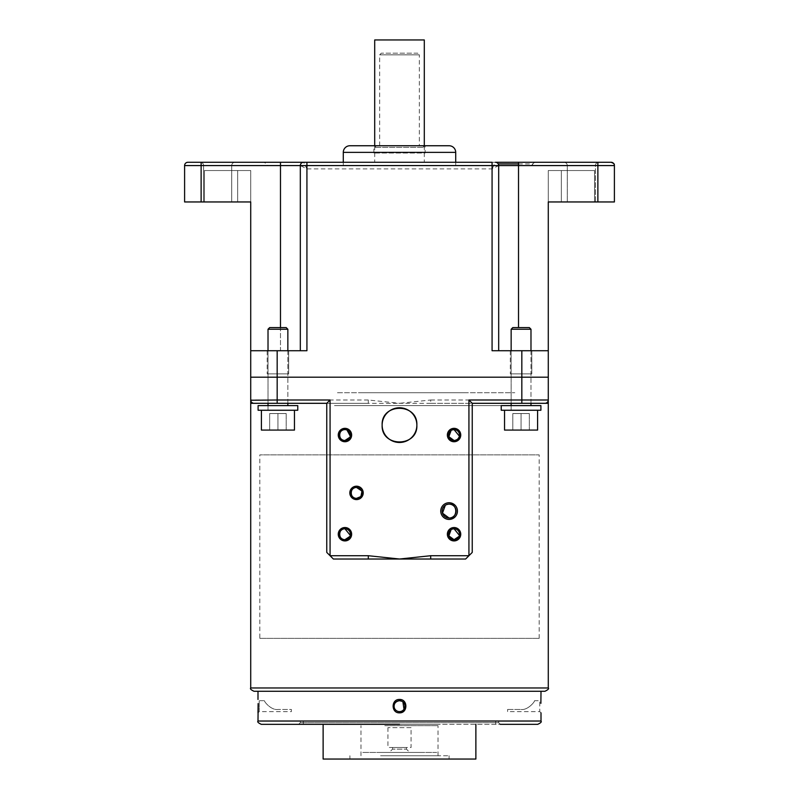 <?xml version="1.0" encoding="UTF-8"?>
<svg xmlns="http://www.w3.org/2000/svg" width="799" height="799" viewBox="0 0 799 799"><rect width="100%" height="100%" fill="white"/><g stroke="black" fill="none" stroke-linecap="round" stroke-linejoin="round"><path stroke-width="0.6" stroke-dasharray="4 3" d="M374.701 145.748L374.701 162.277L424.299 162.277L374.701 162.277M424.299 145.748L424.299 162.277M424.299 39.95L374.701 39.95M541.003 721.028L257.997 721.028M498.686 721.028L498.686 722.686L300.314 722.686L498.686 722.686L500.344 724.333L399.5 724.333L537.697 724.333M540.883 703.34L541.003 699.455L539.764 700.693L539.764 711.609L541.003 712.848M399.5 712.848C391.031 713.177 391.031 699.135 399.5 699.455L405.562 703.629L404.134 710.88M254.022 691.275L544.978 691.275M395.165 709.452A5.453 5.453 0 0 0 399.5 711.609A5.453 5.453 0 0 1 394.047 706.146A5.453 5.453 0 0 1 399.5 700.693A5.453 5.453 0 0 1 404.953 706.146A5.453 5.453 0 0 1 395.165 709.452M264.439 700.693C264.399 702.151 271.65 710.561 278.072 709.452C271.65 710.561 264.379 702.141 264.439 700.693L259.236 700.693L259.236 711.609L257.997 712.848M258.127 703.549L258.137 704.239M291.385 711.609L291.385 709.452L278.072 709.452L291.385 709.452L291.385 711.609L259.236 711.609L259.236 700.693L257.997 699.455M507.615 711.609L507.615 709.452L507.615 711.609L539.764 711.609L539.764 700.693L534.561 700.693C534.601 702.151 527.35 710.561 520.928 709.452C527.35 710.561 534.621 702.141 534.561 700.693M507.615 709.452L520.928 709.452L507.615 709.452M430.691 403.305L399.5 403.305L368.309 399.999L368.309 403.305L399.5 403.305L430.691 399.999L430.691 403.305L544.978 403.305L430.691 403.305M548.284 401.078L548.284 403.305L544.978 403.305A3.306 3.306 0 0 0 548.284 399.999L548.284 377.188L521.827 377.188L548.284 377.188L548.284 350.731L521.827 350.731L521.827 377.188L250.716 377.188L521.827 377.188L521.827 399.999L430.691 399.999M430.691 559.02L465.627 559.02L472.239 552.409L472.239 403.305L544.978 403.305A3.306 3.306 0 0 0 548.284 399.999L521.827 399.999L521.827 403.305M452.044 429.972L451.115 430.441M259.815 638.371L539.185 638.371L259.815 638.371L259.815 454.881L539.185 454.881L259.815 454.881M539.185 638.371L539.185 454.881M449.098 504.139L445.333 505.248M452.044 529.158L451.115 529.627M548.284 400.828L548.284 400.109M504.539 403.305L537.597 403.305L504.539 403.305M294.461 403.305L261.403 403.305L294.461 403.305M277.173 403.305L277.173 399.999L250.716 399.999A3.306 3.306 0 0 0 254.022 403.305A3.306 3.306 0 0 1 250.716 399.999L250.716 403.305L368.309 403.305L254.022 403.305A3.306 3.306 0 0 1 250.716 399.999L250.716 350.731L306.926 350.731L300.314 350.731L306.926 350.731L306.926 168.889L303.62 162.277A3.306 3.306 0 0 0 300.314 165.583L306.926 168.889L492.074 168.889L498.686 165.583L530.097 165.583A3.306 3.306 0 0 0 532.963 163.935L498.246 163.935M368.309 559.02L333.373 559.02L326.761 552.409L326.761 403.305L268.015 403.305L268.015 350.731M256.509 377.188L542.491 377.188L256.509 377.188M511.15 377.188L530.985 377.188L511.15 377.188M268.015 377.188L287.85 377.188L268.015 377.188M459.055 536.409L459.385 535.35M349.952 536.389L350.292 535.34M360.329 496.808L361.018 495.989M361.867 491.814L361.548 490.776M454.052 440.499L457.827 438.981M459.055 437.223L459.395 436.164M349.952 437.203L350.292 436.154M346.966 429.972L345.977 429.682M399.5 691.275L257.997 691.275L399.5 691.275M400.748 700.843L401.917 701.262M404.334 703.619L404.713 704.538M404.903 705.427L404.953 706.236M404.753 707.624L403.835 709.452A5.453 5.453 0 0 1 399.5 711.609A5.453 5.453 0 0 0 403.835 709.452L403.994 709.252M261.303 724.333L399.5 724.333M406.192 721.028L392.808 721.028L406.192 721.028M483.505 721.028L470.112 721.028L483.505 721.028M328.888 721.028L315.495 721.028L328.888 721.028M315.275 721.028L305.188 721.028L315.275 721.028M493.812 721.028L483.725 721.028L493.812 721.028M363.555 392.718L466.316 392.718L363.555 392.718M337.468 392.718L514.796 392.718L337.468 392.718M337.468 405.612L514.796 405.612L337.468 405.612M334.491 405.612L536.568 405.612L334.491 405.612M392.559 747.474L406.441 747.474L392.559 747.474L392.559 749.132L406.441 749.132L409.747 752.438L389.253 752.438L409.747 752.438M406.441 747.474L406.441 749.132L392.559 749.132L389.253 752.438M419.335 752.438L379.665 752.438L419.335 752.438M411.076 727.639L387.924 727.639L411.076 727.639L411.076 747.474L387.924 747.474L411.076 747.474M387.924 727.639L387.924 747.474M436.693 752.438L362.307 752.438L436.693 752.438M436.234 724.333L303.29 724.333L436.234 724.333M436.234 721.028L303.29 721.028L436.234 721.028M475.874 759.05L323.126 759.05M428.663 724.333L323.126 724.333L428.663 724.333M380.564 755.744L449.098 755.744L380.564 755.744M380.564 759.05L449.098 759.05L380.564 759.05M384.788 725.662L438.022 725.662L384.788 725.662M384.788 755.744L438.022 755.744L384.788 755.744M235.016 162.277A3.306 3.306 0 0 0 231.71 165.583L203.605 165.583L231.71 165.583L203.605 165.583L231.71 165.583L231.71 201.957L203.605 201.957L203.605 165.583A3.306 3.306 0 0 0 200.299 162.277A3.306 3.306 0 0 1 203.605 165.583L203.605 201.957L231.71 201.957L231.71 165.583A3.306 3.306 0 0 1 235.016 162.277L200.299 162.277L235.016 162.277M231.71 201.957L203.605 201.957L231.71 201.957M234.167 162.277L201.148 162.277L201.128 165.583L300.314 165.583A3.306 3.306 0 0 1 303.62 162.277L280.479 162.277L280.479 350.731L300.314 350.731L280.479 350.731L280.479 327.59M567.29 201.957L567.29 165.583L595.395 165.583L567.29 165.583A3.306 3.306 0 0 0 563.984 162.277A3.306 3.306 0 0 1 567.29 165.583L567.29 201.957L595.395 201.957L595.395 165.583A3.306 3.306 0 0 1 598.701 162.277L563.984 162.277L598.701 162.277A3.306 3.306 0 0 0 595.395 165.583L595.395 201.957L567.29 201.957M531.814 350.731L531.814 373.872L510.321 373.872L531.814 373.872L510.321 373.872L531.814 373.872L531.814 350.731L510.321 350.731L510.321 373.872L510.321 350.731L531.814 350.731M288.679 350.731L288.679 373.872L267.186 373.872L288.679 373.872L267.186 373.872L288.679 373.872L288.679 350.731L267.186 350.731L267.186 373.872L267.186 350.731L288.679 350.731M530.097 165.583L268.903 165.583A3.306 3.306 0 0 1 266.037 163.935A3.306 3.306 0 0 0 263.181 162.277L495.38 162.277A3.306 3.306 -90 0 1 498.686 165.583L498.097 163.695M492.074 162.277L306.926 162.277M535.819 162.277A3.306 3.306 0 0 0 532.963 163.935L518.521 163.935M343.29 162.277L343.29 165.583L455.71 165.583L343.29 165.583M455.71 162.277L455.71 165.583M373.872 153.018L373.872 145.748L425.128 145.748L425.128 153.018L373.872 153.018L425.128 153.018M449.098 145.748L349.902 145.748M268.903 165.583L498.686 165.583A3.306 3.306 0 0 0 495.38 162.277L492.074 168.889L492.074 350.731L521.827 350.731M250.716 170.547L204.434 170.547L250.716 170.547L204.434 170.547L204.434 201.957L204.434 170.547L204.434 201.957L237.653 201.957L237.653 170.547L250.716 170.547L250.716 201.957L204.434 201.957L204.434 170.547L250.716 170.547L250.716 201.957L250.716 170.547L250.716 201.957L250.716 170.547L237.653 170.547L237.653 201.957L204.434 201.957L204.434 170.547L204.434 201.957L250.716 201.957L250.716 170.547M237.653 201.957L204.434 201.957L237.653 201.957L237.653 170.547L237.653 201.957L250.716 201.957L237.653 201.957M495.38 162.277A3.306 3.306 0 0 1 498.686 165.583L498.686 350.731L498.686 165.583L498.686 350.731L492.074 350.731L548.284 350.731L498.686 350.731L498.686 165.583A3.306 3.306 0 0 0 495.38 162.277L303.62 162.277M548.284 170.547L594.566 170.547L548.284 170.547L594.566 170.547L561.347 170.547L594.566 170.547L594.566 201.957L594.566 170.547L594.566 201.957L561.347 201.957L561.347 170.547L548.284 170.547L548.284 201.957L594.566 201.957L594.566 170.547L548.284 170.547L548.284 201.957L548.284 170.547L548.284 201.957L548.284 170.547L561.347 170.547L561.347 201.957L548.284 201.957L594.566 201.957L561.347 201.957L594.566 201.957L594.566 170.547L594.566 201.957L548.284 201.957L548.284 170.547M548.284 201.957L561.347 201.957L561.347 170.547L561.347 201.957L548.284 201.957L597.872 201.957L597.872 165.583L614.401 165.583A3.306 3.306 -90 0 0 613.322 163.146M614.401 165.583L614.401 201.957L597.872 201.957M507.015 377.188L535.12 377.188L507.015 377.188M263.88 377.188L291.985 377.188L263.88 377.188M536.708 377.188L262.292 377.188L536.708 377.188M187.905 162.277A3.306 3.306 0 0 0 184.599 165.583L201.128 165.583L201.128 201.957L184.599 201.957M611.095 162.277A3.306 3.306 -90 0 1 611.734 162.347M612.274 162.497A3.306 3.306 -90 0 1 613.033 162.906M597.872 162.277L518.521 162.277L518.521 165.583L597.872 165.583L597.872 162.277M201.128 201.957L250.716 201.957M419.335 145.748L379.665 145.748L419.335 145.748L419.335 54.831L379.665 54.831L419.335 54.831L417.687 53.173L381.313 53.173L417.687 53.173M379.665 145.748L379.665 54.831L381.313 53.173M422.641 145.748L376.359 145.748L422.641 145.748L424.299 147.406L374.701 147.406L424.299 147.406M376.359 145.748L374.701 147.406M268.015 329.248L287.85 329.248L268.015 329.248L269.663 327.59L286.202 327.59L269.663 327.59L286.202 327.59L287.85 329.248L268.015 329.248L268.015 410.247L287.85 410.247L268.015 410.247L287.85 410.247L268.015 410.247L268.015 405.612M287.85 329.248L287.85 405.612M294.461 410.247L261.403 410.247L261.403 430.082L294.461 430.082L261.403 430.082L294.461 430.082L294.461 410.247L261.403 410.247M269.663 430.082L286.202 430.082L269.663 430.082L269.663 413.552L277.932 413.552L277.932 430.082L286.202 430.082L277.932 430.082L277.932 413.552L269.663 413.552L269.663 430.082L269.663 413.552L286.202 413.552L277.932 413.552L277.932 430.082L277.932 413.552L269.663 413.552L269.663 430.082M286.202 413.552L286.202 430.082L286.202 413.552L277.932 413.552L286.202 413.552L286.202 430.082L286.202 413.552M277.932 405.612L297.767 405.612L258.097 405.612L277.932 405.612L258.097 405.612L258.097 410.247L297.767 410.247L277.932 410.247C291.525 410.247 291.525 410.247 277.932 410.247C264.339 410.247 264.339 410.247 277.932 410.247C291.525 410.247 291.525 410.247 277.932 410.247C264.339 410.247 264.339 410.247 277.932 410.247L297.767 410.247L297.767 405.612L277.932 405.612M521.068 405.612L540.903 405.612L501.233 405.612L521.068 405.612L501.233 405.612L501.233 410.247L521.068 410.247C534.661 410.247 534.661 410.247 521.068 410.247C507.475 410.247 507.475 410.247 521.068 410.247C534.661 410.247 534.661 410.247 521.068 410.247C507.475 410.247 507.475 410.247 521.068 410.247L540.903 410.247L540.903 405.612L521.068 405.612M511.15 329.248L530.985 329.248L511.15 329.248L512.798 327.59L529.337 327.59L512.798 327.59L529.337 327.59L530.985 329.248L511.15 329.248L511.15 410.247L530.985 410.247L511.15 410.247L530.985 410.247L511.15 410.247L511.15 405.612M530.985 329.248L530.985 405.612M537.597 410.247L504.539 410.247L504.539 430.082L537.597 430.082L504.539 430.082L537.597 430.082L537.597 410.247L504.539 410.247M512.798 430.082L529.337 430.082L512.798 430.082L512.798 413.552L521.068 413.552L521.068 430.082L529.337 430.082L521.068 430.082L521.068 413.552L512.798 413.552L512.798 430.082L512.798 413.552L529.337 413.552L521.068 413.552L521.068 430.082L521.068 413.552L512.798 413.552L512.798 430.082M529.337 413.552L529.337 430.082L529.337 413.552L521.068 413.552L529.337 413.552L529.337 430.082L529.337 413.552M511.15 350.731L511.15 403.305M530.985 350.731L530.985 403.305M287.85 350.731L287.85 403.305M548.284 687.969L250.716 687.969M544.978 403.305A3.306 3.306 0 0 0 548.284 399.999M368.309 399.999L277.173 399.999L277.173 350.731M343.29 152.359L455.71 152.359M518.521 327.59L518.521 165.583M298.656 724.333L300.314 722.686L300.314 721.028M495.71 724.333L495.71 721.028M349.902 759.05L349.902 755.744M360.978 755.744L360.978 725.662M438.022 755.744L438.022 725.662M449.098 759.05L449.098 755.744M303.29 724.333L303.29 721.028M497.727 163.266L497.118 162.766M496.708 162.557L495.979 162.337"/><path stroke-width="1.2" d="M374.701 145.748L374.701 39.95L424.299 39.95L424.299 145.748M258.147 706.216L257.997 721.028L541.003 721.028C541.842 721.847 540.733 722.945 537.697 724.333L500.344 724.333M541.003 691.275L540.883 703.34M404.134 710.88L399.5 712.848C407.969 713.167 407.969 699.125 399.5 699.455C391.031 699.135 391.041 713.177 399.5 712.848M401.917 701.262L399.5 700.693A5.453 5.453 0 0 0 394.047 706.146A5.453 5.453 0 0 0 399.5 711.609A5.453 5.453 0 0 0 404.953 706.146A5.453 5.453 0 0 0 399.5 700.693C391.101 702.151 394.976 710.561 395.165 709.452C394.976 710.561 391.111 702.141 399.5 700.693L400.748 700.843M257.997 712.848L258.127 703.549M258.137 704.239L258.147 706.126M544.978 691.275L254.022 691.275C250.986 689.877 249.877 688.768 250.716 687.969L548.284 687.969C549.163 688.678 548.064 689.777 544.978 691.275M548.284 400.109L548.284 399.999A3.306 3.306 0 0 1 544.978 403.305L548.284 403.305L548.284 377.188L250.716 377.188L548.284 377.188L548.284 350.731L492.074 350.731L492.074 165.583L184.599 165.583A3.306 3.306 90 0 1 187.905 162.277L234.167 162.277M430.691 559.02L399.5 559.02L430.691 555.714L468.933 555.714L465.627 559.02L430.691 559.02L430.691 555.714M344.948 428.344A6.692 6.692 0 0 0 338.257 435.046A6.692 6.692 0 0 0 344.948 441.737A6.692 6.692 0 0 0 351.64 435.046A6.692 6.692 0 0 0 344.948 428.344M345.977 429.682L344.948 429.582A5.453 5.453 0 0 0 339.495 435.046A5.453 5.453 0 0 0 344.948 440.499A5.453 5.453 0 0 0 350.401 435.046A5.453 5.453 0 0 0 344.948 429.582C338.007 428.983 337.967 441.078 344.948 440.499L349.952 437.203M454.052 428.344A6.692 6.692 0 0 0 447.36 435.046A6.692 6.692 0 0 0 454.052 441.737A6.692 6.692 0 0 0 460.743 435.046A6.692 6.692 0 0 0 454.052 428.344M459.395 436.164L454.052 429.582A5.453 5.453 0 0 0 448.599 435.046A5.453 5.453 0 0 0 454.052 440.499A5.453 5.453 0 0 0 459.505 435.046A5.453 5.453 0 0 0 454.052 429.582L452.044 429.972M451.115 430.441L448.848 436.673L454.052 440.499M356.524 486.201A6.692 6.692 0 0 0 349.822 492.903A6.692 6.692 0 0 0 356.524 499.595A6.692 6.692 0 0 0 363.215 492.903A6.692 6.692 0 0 0 356.524 486.201M361.548 490.776L356.524 487.45A5.453 5.453 0 0 0 351.061 492.903A5.453 5.453 0 0 0 356.524 498.356L360.329 496.808M356.524 487.45C349.543 486.941 349.513 498.836 356.524 498.356A5.453 5.453 0 0 0 361.977 492.903A5.453 5.453 0 0 0 356.524 487.45M449.098 504.139A6.941 6.941 0 0 0 442.147 511.08A6.941 6.941 0 0 0 449.098 518.032A6.941 6.941 0 0 0 456.039 511.08A6.941 6.941 0 0 0 449.098 504.139C457.977 503.45 457.957 518.741 449.098 518.032L442.466 513.148L445.333 505.248M449.098 502.741A8.35 8.35 0 0 0 440.748 511.08A8.35 8.35 0 0 0 449.098 519.43A8.35 8.35 0 0 0 457.437 511.08A8.35 8.35 0 0 0 449.098 502.741M350.292 535.34L344.948 528.768A5.453 5.453 0 0 0 339.495 534.231A5.453 5.453 0 0 0 344.948 539.685A5.453 5.453 0 0 0 350.401 534.231A5.453 5.453 0 0 0 344.948 528.768C338.017 528.159 337.967 540.264 344.948 539.685L349.952 536.389M344.948 527.53A6.692 6.692 0 0 0 338.257 534.231A6.692 6.692 0 0 0 344.948 540.923A6.692 6.692 0 0 0 351.64 534.231A6.692 6.692 0 0 0 344.948 527.53M459.385 535.35L454.052 528.768A5.453 5.453 0 0 0 448.599 534.231A5.453 5.453 0 0 0 454.052 539.685A5.453 5.453 0 0 0 459.505 534.231A5.453 5.453 0 0 0 454.052 528.768L452.044 529.158M451.115 529.627L448.848 535.859L454.052 539.685L459.055 536.409M454.052 527.53A6.692 6.692 0 0 0 447.36 534.231A6.692 6.692 0 0 0 454.052 540.923A6.692 6.692 0 0 0 460.743 534.231A6.692 6.692 0 0 0 454.052 527.53M416.858 425.128A17.358 17.358 0 0 0 399.5 407.77A17.358 17.358 0 0 0 382.142 425.128C381.063 402.736 417.927 402.726 416.858 425.128C417.937 447.48 381.093 447.56 382.142 425.128A17.358 17.358 0 0 0 399.5 442.476A17.358 17.358 0 0 0 416.858 425.128M468.933 399.999L472.239 403.305L472.239 552.409L468.933 555.714L468.933 399.999L521.827 399.999L521.827 350.731M521.827 403.305L521.827 399.999L548.284 399.999A3.306 3.306 0 0 1 544.978 403.305L472.239 403.305M368.309 559.02L368.309 555.714L399.5 559.02L333.373 559.02L326.761 552.409L326.761 403.305L254.022 403.305A3.306 3.306 0 0 1 250.716 399.999A3.306 3.306 0 0 0 254.022 403.305L250.716 403.305L250.716 201.957L201.128 201.957L201.128 162.277L187.905 162.277A3.306 3.306 90 0 0 184.599 165.583L184.599 201.957L201.128 201.957M326.761 403.305L330.067 399.999L330.067 555.714L368.309 555.714M268.015 405.612L268.015 403.305L254.022 403.305M280.479 327.59L280.479 162.277L201.128 162.277L306.926 162.277L306.926 350.731L277.173 350.731L277.173 399.999L250.716 400.239M361.018 495.989L361.867 491.814M457.827 438.981L459.055 437.223M350.292 436.154L346.966 429.972M403.994 709.252L402.926 701.902L404.334 703.619M404.713 704.538L404.903 705.427M404.953 706.236L404.753 707.624M399.5 724.333L261.303 724.333C258.257 722.935 257.158 721.837 257.997 721.028M323.126 724.333L323.126 759.05L475.874 759.05L475.874 724.333M598.701 162.277L597.872 162.277L598.701 162.277M495.979 162.337L518.521 162.277L495.38 162.277A3.306 3.306 -90 0 1 498.686 165.583L518.521 165.583L492.074 165.583L492.074 162.277L263.181 162.277M455.71 162.277L455.71 152.359L343.29 152.359L343.29 162.277M455.71 152.359A6.612 6.612 0 0 0 449.098 145.748L349.902 145.748A6.612 6.612 0 0 0 343.29 152.359M425.128 145.748L373.872 145.748M277.173 350.731L250.716 350.731L250.716 201.957M597.872 201.957L614.401 201.957L614.401 165.583L518.521 165.583L518.521 162.277L611.095 162.277A3.306 3.306 -90 0 1 614.401 165.583C613.592 164.634 616.079 164.294 611.095 162.277L597.872 162.277L597.872 201.957L548.284 201.957L548.284 350.731L548.284 201.957M300.314 350.731L300.314 165.583A3.306 3.306 90 0 1 303.62 162.277A3.306 3.306 90 0 0 300.314 165.583L300.314 350.731M611.734 162.347A3.306 3.306 -90 0 1 612.274 162.497M498.686 350.731L498.686 165.583L498.686 350.731M184.599 201.957L184.599 165.583M521.068 405.612L540.903 405.612L540.903 410.247L501.233 410.247L501.233 405.612L521.068 405.612M511.15 329.248L512.798 327.59L529.337 327.59L530.985 329.248L511.15 329.248L511.15 350.731M511.15 403.305L511.15 405.612M530.985 329.248L530.985 350.731M530.985 403.305L530.985 405.612M504.539 410.247L504.539 430.082L537.597 430.082L537.597 410.247M277.932 405.612L297.767 405.612L297.767 410.247L258.097 410.247L258.097 405.612L277.932 405.612M268.015 329.248L269.663 327.59L286.202 327.59L287.85 329.248L268.015 329.248L268.015 350.731M287.85 329.248L287.85 350.731M287.85 403.305L287.85 405.612M261.403 410.247L261.403 430.082L294.461 430.082L294.461 410.247M330.067 399.999L277.173 399.999L277.173 403.305M544.978 403.305A3.306 3.306 0 0 0 548.284 399.999M498.246 163.935L518.521 163.935M614.401 201.957L614.401 165.583L614.401 201.957M518.521 327.59L518.521 165.583M541.003 721.028L541.003 712.848M548.284 687.969L548.284 403.305M250.716 687.969L250.716 403.305M257.997 699.455L257.997 691.275"/></g></svg>

